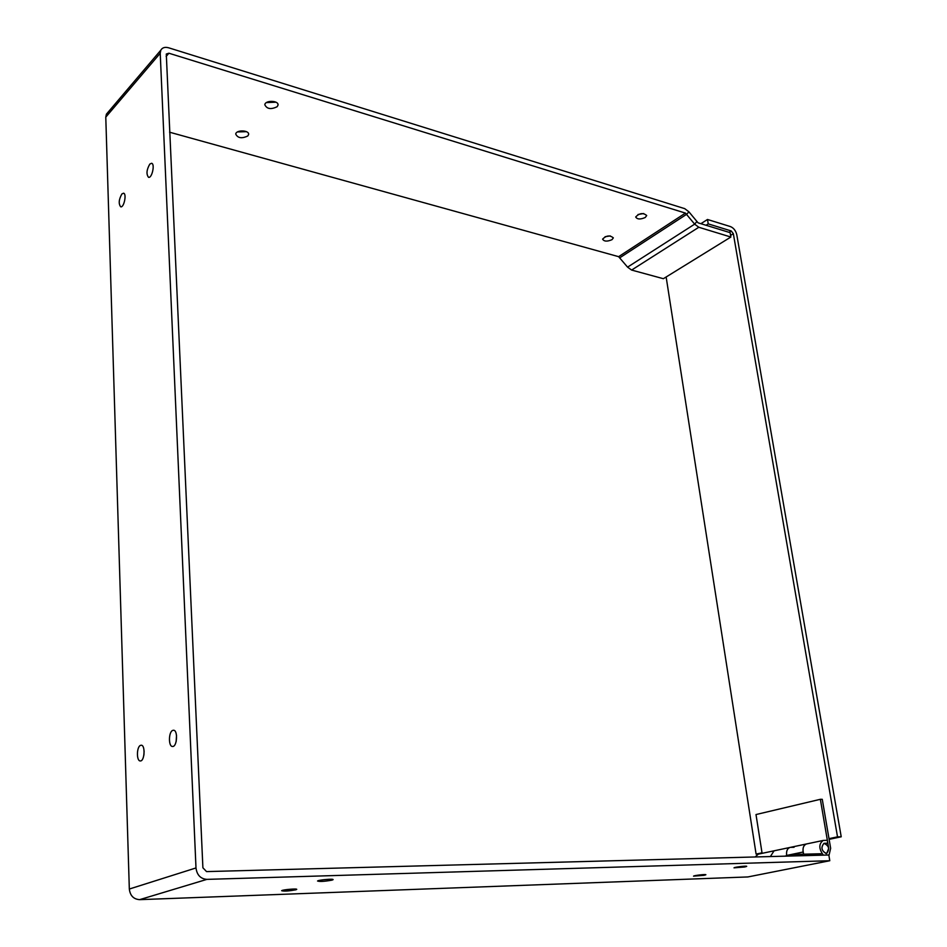 <?xml version="1.0" encoding="UTF-8"?>
<svg xmlns="http://www.w3.org/2000/svg" width="947" height="947" viewBox="0 0 947 947"><rect width="100%" height="100%" fill="white"/><g stroke="black" fill="none" stroke-linecap="round" stroke-linejoin="round"><path stroke-width="1.42" d="M704.095 875.312L693.524 876.153C693.808 875.442 706.746 873.998 705.835 874.779L704.095 875.312M612.011 239.662C607.205 241.734 604.068 241.556 602.588 239.129C606.317 235.436 609.904 235.01 613.336 237.875L612.011 239.662M605.062 236.738L610.235 235.91M295.677 889.849C288.504 891.115 283.828 891.399 281.638 890.701C282.455 889.635 298.21 888.345 296.66 889.458L295.677 889.849M247.818 135.954C241.828 138.807 237.792 138.179 235.72 134.06C236.194 129.561 249.688 130.118 248.588 134.581L247.818 135.954M237.519 131.929L246.469 131.669M331.912 880.154C324.501 881.479 319.707 881.764 317.541 881.006C318.405 879.87 334.634 878.52 333.013 879.716L331.912 880.154M277.151 106.703C270.996 109.698 266.888 109.035 264.805 104.726C265.278 99.956 279.105 100.441 277.992 105.188L277.151 106.703M266.462 102.572L275.979 102.193M744.78 866.979L733.996 867.843C734.292 867.097 747.597 865.582 746.674 866.398L744.78 866.979M645.262 217.479C640.361 219.621 637.165 219.444 635.686 216.958C639.474 213.051 643.143 212.578 646.706 215.525L645.262 217.479M638.006 214.507L643.7 213.525M149.804 164.091L151.615 163.275C155.201 163.855 151.958 178.557 148.525 177.302C146.134 174.165 146.56 169.762 149.804 164.091M176.521 735.274L176.154 741.619M172.674 730.421L173.479 730.244C178.131 729.971 177.148 746.994 172.543 746.473C168.353 746.769 168.483 731.948 172.674 730.421M144.122 751.101L143.897 755.185M140.476 745.384L141.198 745.218C145.542 744.934 144.619 761.412 140.31 760.938C136.38 761.258 136.546 746.804 140.476 745.384M121.903 193.946L123.548 193.2C126.945 193.685 123.95 207.949 120.695 206.801C118.411 203.747 118.801 199.462 121.903 193.946M618.628 256.673L685.45 213.099L694.66 224.143L698.803 227.268L730.871 237.034L663.362 278.702L631.625 270.061L627.565 267.137L618.628 256.673L169.584 132.201M195.993 867.949C196.94 875.04 200.575 878.84 206.896 879.372L829.797 860.728L747.87 876.946L139.635 899.65C133.574 899.212 130.141 895.673 129.325 889.032L195.993 867.949L160.221 53.245L160.812 50.191C162.328 47.587 164.956 46.794 168.661 47.8L684.728 208.648L688.895 211.808L698.069 222.829L730.125 232.654L730.871 237.034M685.45 213.099L168.909 53.221L166.293 54.026L202.895 867.783L206.541 871.595L828.826 854.999L829.797 860.728M129.325 889.032L105.78 117.132L106.395 114.185L107.899 112.409M829.11 839.35L841.22 836.793L736.79 234.749C735.795 230.677 733.688 227.967 730.468 226.593L707.492 219.479L700.887 223.693M706.048 225.279L708.238 223.883L731.214 230.95L733.345 233.696L837.515 836.852L828.992 838.663M708.238 223.883L707.492 219.479M758.938 854.016L756.097 854.087L666.143 276.986M841.22 836.793L837.515 836.852M762.015 852.833L756.097 854.087M774.066 850.82L770.373 856.562L774.066 850.82M786.697 855.745C786.117 851.282 787.206 848.524 789.952 847.458L789.952 847.458C787.277 848.465 786.176 851.128 786.649 855.437L786.697 855.745M790.709 847.364L794.048 847.293M803.482 854.206L803.127 852.028C802.63 847.683 803.731 844.996 806.406 843.99L806.406 843.99C803.163 845.458 802.251 848.867 803.683 854.206M823.345 855.141C818.741 848.761 818.693 843.86 823.192 840.439L827.287 840.285L827.785 843.197L823.961 843.315C820.658 847.731 821.558 851.14 826.636 853.567L828.732 848.358L820.362 799.304L822.268 799.315L830.649 848.311L828.933 855.626M827.785 843.197L825.748 843.611M820.362 799.304L756.002 814.55L762.098 853.342M821.073 855.2L820.824 853.756L792.781 854.478L793.03 855.958M758.275 854.158L755.161 856.964M784.566 856.183L792.781 854.478M826.186 853.59L826.624 853.543C829.939 849.139 829.051 845.73 823.973 843.339C820.706 847.281 821.44 850.702 826.186 853.59M698.803 227.268L631.625 270.061M696.684 221.787L694.66 224.143L627.565 267.137M688.895 211.808L686.847 214.152L620.001 257.655M168.909 53.221L166.151 56.441M160.221 53.245L105.78 117.132M206.896 879.372L139.635 899.65M729.024 232.323L731.214 230.95M733.345 233.696L730.599 235.389M786.649 855.437L803.127 852.028M248.528 133.693L248.588 134.581M277.933 104.217L277.992 105.188M160.812 50.191L106.395 114.185M823.192 840.439L758.062 854.194"/></g></svg>
